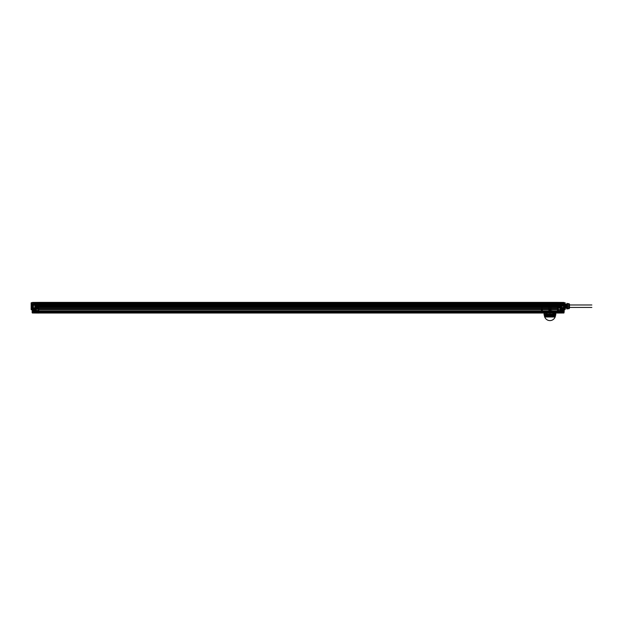 <?xml version="1.0" encoding="UTF-8"?>
<svg xmlns="http://www.w3.org/2000/svg" width="623" height="623" viewBox="0 0 623 623"><rect width="100%" height="100%" fill="white"/><g stroke="black" fill="none" stroke-linecap="round" stroke-linejoin="round"><path stroke-width="0.93" d="M38.774 303.3L557.554 303.3L557.554 304.795L38.774 304.795L38.774 305.223L557.554 305.247L557.554 302.833L557.554 306.134L38.774 306.134L38.774 305.223L38.774 311.921L38.774 302.833L38.774 305.247L38.774 303.152L557.554 303.152L38.774 303.152L537.252 303.152L38.774 303.409L557.554 303.409L557.554 304.297L38.774 304.281L557.554 304.297L38.774 304.281L38.774 305.068L38.525 303.487L33.432 303.853L33.432 303.401L38.525 303.487L33.432 303.853L38.525 303.822L38.525 304.258L33.432 304.304L38.525 304.258L38.525 305.215L33.432 305.161L33.432 303.853L33.432 308.393L33.432 305.161L38.525 305.215L38.525 304.258L38.774 304.795L557.554 304.795L557.554 304.281L557.554 305.068L38.774 305.068L557.554 305.068L557.554 304.281M557.554 307.092L38.774 306.773L557.554 307.092L38.774 307.092L557.554 307.131L557.554 308.541L541.924 308.541L541.924 307.521L557.554 307.521L557.554 308.541L541.924 308.541L541.924 307.521L539.534 307.521L557.554 307.521L539.534 307.521L557.554 307.521L557.554 307.092M557.554 309.553L557.554 310.822L557.554 308.541L557.554 309.553L38.774 309.553L38.774 308.541L557.554 308.541L38.774 308.541L557.554 308.541L38.774 308.541L557.554 308.541L38.774 308.541L38.774 310.822L38.774 308.79L557.554 308.79L38.774 308.541L38.774 309.553L557.554 309.553M557.554 311.741L557.554 311.079L38.774 311.079L557.554 311.079L38.774 311.079L557.554 311.079L557.554 312.933L557.554 311.741L38.774 311.741L38.774 312.933L38.774 310.822L557.554 310.822L38.774 310.822L38.774 311.741L557.554 311.741L38.774 312.061L557.554 311.741M557.554 311.921L557.554 306.321L557.554 313.034L38.774 313.034L557.554 313.034L38.774 312.933L557.554 313.034L557.554 305.247L557.554 313.058L557.554 311.921L38.774 311.921L563.908 311.921L563.908 308.292L560.35 308.229L563.908 308.292L563.908 311.921L557.554 311.921M38.774 303.409L537.252 303.409L38.774 303.409L38.774 304.297M38.774 306.321L557.554 306.321L557.554 302.389L557.554 306.321L38.774 306.321L38.774 313.034L38.774 305.247L557.554 305.247L38.774 305.223L557.554 305.223L557.554 305.823L38.774 305.823L38.774 302.833L557.554 302.833L557.554 302.389L557.554 302.833L38.774 302.833L38.774 302.389L557.554 302.389L38.774 302.389L38.774 306.321L35.978 306.321L35.978 308.206L35.978 306.321L38.774 306.321M38.774 307.521L539.534 307.521C536.512 307.521 536.512 307.521 539.534 307.521L38.774 307.521M38.774 304.927L557.554 304.927M557.554 304.694L38.774 304.694C38.774 303.681 38.774 303.681 38.774 304.694L557.554 304.694C557.554 303.681 557.554 303.681 557.554 304.694M557.554 306.134L38.774 306.134L38.774 306.773L38.774 306.134L557.554 306.134L557.554 306.773L38.774 306.773L557.554 306.773L557.554 306.134M541.924 308.541C535.889 308.541 535.889 308.541 541.924 308.541M38.774 312.061L557.554 312.061L38.774 312.061M553.722 312.061L556.059 312.061L555.591 314.864L556.059 312.061L553.722 312.061L553.481 314.864L553.224 312.435L555.646 312.435L553.497 312.435L553.722 312.061M546.511 312.061L553.349 312.061L546.511 312.061L546.659 315.145L548.271 315.869L546.379 314.864L546.363 312.435L546.659 315.145L546.363 312.435L553.224 312.435L553.481 314.864L553.349 312.061L546.511 312.061M543.116 312.061L557.554 312.061L542.306 312.061L543.116 312.061L542.057 311.687L541.597 309.133L542.205 309.133L541.597 308.634L542.205 308.634L541.551 308.681L542.103 309.647L541.66 309.031L542.205 309.491L542.205 308.759L542.205 310.246L542.259 308.681L541.597 308.759L542.259 308.759L542.259 310.254L542.259 308.681L542.259 310.246A1.83 1.83 0 0 0 542.259 310.254L542.205 310.246A1.877 1.877 0 0 0 542.205 310.254L542.874 311.687L542.205 310.246L541.551 310.254L541.597 308.634L541.551 310.246L541.551 309.647L542.205 309.647L541.551 309.647L541.551 310.246L541.597 309.024L542.205 310.246L541.551 310.254A2.539 2.539 0 0 1 541.551 310.246L542.057 311.687L542.906 311.648L542.259 310.246L543.116 312.061M556.214 312.061L555.669 312.435L555.288 315.744L555.833 312.061L555.288 312.061L555.249 315.869L544.595 315.869L555.389 315.869L555.288 312.061L555.155 315.869L555.288 312.061L556.214 312.061M555.817 312.435L555.778 314.864L555.817 312.435M544.268 314.864L544.214 312.435L544.447 315.433L544.268 314.864L546.379 314.864L544.268 314.864L544.362 312.435L543.801 312.061L544.362 312.435L544.268 314.864M544.043 312.435L544.081 314.864L544.043 312.435M555.49 315.285L555.591 314.864L555.412 315.433L552.99 315.285L551.589 315.869L553.201 315.145L555.49 315.285M544.65 315.869L544.447 315.433L544.65 315.869L551.589 315.869L544.65 315.869M544.183 315.285L544.611 315.869L544.183 315.285M555.366 316.733L544.595 316.632L555.264 316.632L555.249 315.869M544.494 316.733L555.366 316.733L544.494 316.733L544.595 315.869M548.372 316.733L551.487 316.733L547.594 316.593L546.441 315.604L547.594 316.593L551.487 316.484L552.944 315.183L552.951 313.174L552.944 315.183L551.487 316.484L552.266 316.593L553.426 315.604L552.266 316.593L548.372 316.484L546.916 315.183L548.372 316.733M552.18 316.733L551.487 316.733L552.18 316.733C557.032 316.733 557.032 316.733 552.18 316.733L552.266 316.593C557.305 316.593 557.305 316.593 552.266 316.593L552.18 316.733M542.306 312.061L542.322 312.925L546.285 312.933L542.322 312.925L541.551 310.246L542.306 312.061L39.023 312.061L542.306 312.061L542.306 312.824L39.023 312.824L542.306 312.824L542.306 312.061M546.908 313.174L546.916 315.183L546.908 313.174L546.379 313.174L546.387 315.183L546.379 313.174L546.908 313.174L546.285 312.933L546.908 313.174M553.473 315.183L553.489 313.174L553.473 315.183A1.012 0.53 -90 0 1 553.426 315.604C557.601 315.604 557.601 315.604 553.426 315.604L552.944 315.183L553.473 315.183C557.717 315.183 557.717 315.183 553.473 315.183L552.944 315.183L553.426 315.604A1.012 0.53 -90 0 0 553.473 315.183M557.554 312.061L557.538 312.925L552.951 313.174L557.538 312.925L558.317 310.246L558.317 309.078L557.671 309.452L558.263 309.024L557.655 310.246L557.655 309.133L558.263 309.133L557.655 308.634L558.263 308.634L557.655 308.634L558.263 308.634L557.655 308.634L557.655 309.491L558.317 308.681L557.655 308.759L558.317 308.681L558.317 310.246L558.317 309.647L557.655 309.647L558.317 309.647L558.317 310.246A2.539 2.539 0 0 1 558.317 310.254L558.263 309.133L558.317 310.246L557.655 310.254L557.655 308.634L557.601 310.254L558.317 310.254L557.85 311.71L558.263 310.246L557.811 311.687L556.985 311.687L557.655 310.246A1.877 1.877 0 0 1 557.655 310.254L557.601 310.246A1.83 1.83 0 0 1 557.601 310.254L556.985 311.687L557.85 311.71L557.554 312.061M556.954 311.648L557.601 310.246L556.954 311.648M555.677 315.285L555.778 314.864L555.677 315.285M544.58 315.363L544.58 312.061L544.58 315.744L544.58 312.061L544.027 312.061L544.58 312.061L544.58 315.363M544.214 312.435L546.363 312.435L544.214 312.435M546.137 312.061L543.801 312.061L546.137 312.061M555.591 314.864L553.481 314.864L555.591 314.864M544.377 315.285L546.869 315.285L544.377 315.285M555.21 315.869L551.589 315.869L555.21 315.869M547.679 316.733C542.828 316.733 542.828 316.733 547.679 316.733L547.594 316.593C542.555 316.593 542.555 316.593 547.594 316.593L547.679 316.733M546.441 315.604C542.267 315.604 542.267 315.604 546.441 315.604A1.012 0.53 90 0 1 546.387 315.183C542.15 315.183 542.15 315.183 546.387 315.183L546.916 315.183L546.441 315.604L546.916 315.183L546.387 315.183A1.012 0.53 90 0 0 546.441 315.604M546.379 313.174C542.103 313.174 542.103 313.174 546.379 313.174L546.379 313.174M553.489 313.174C557.756 313.174 557.756 313.174 553.489 313.174L553.489 313.174M546.145 312.925C541.839 312.925 541.839 312.925 546.145 312.925M553.722 312.925C558.021 312.925 558.021 312.925 553.722 312.925M547.679 310.807L549.618 311.29L549.595 310.807L547.679 310.807M549.984 310.807L550.21 310.355L550.156 311.29L550.21 310.355L550.156 311.29L550.132 310.807L550.241 311.29L551.565 311.29L549.93 311.29L549.93 314.062C558.395 314.062 541.473 314.062 549.93 314.062L555.186 314.062L554.532 314.062L554.532 314.568L554.532 314.062L545.327 314.062L545.327 314.568L544.775 314.568L545.327 314.062L544.673 314.062L544.595 315.074L544.494 314.078L544.673 314.568L544.673 314.062L544.673 314.568L544.673 314.062L549.93 314.062L550.156 311.29C552.913 311.29 552.913 311.29 550.156 311.29L549.704 311.29L549.657 310.355L549.93 311.29L548.295 311.29M550.927 310.807L550.927 308.011L550.927 310.807M549.097 310.807L549.097 308.011M548.295 310.807L552.142 310.69L551.565 311.29M551.565 310.807L550.086 311.165M555.521 314.093L554.743 314.568L555.264 314.07L555.264 315.074L554.672 314.568L555.085 314.062L554.532 314.568L555.264 315.074L555.521 314.093L555.521 315.074L555.521 314.093M554.743 313.556L554.743 314.568L554.743 313.556M549.93 315.074L544.72 315.16L544.775 314.568L544.595 315.074L549.93 315.074L544.876 315.074L544.876 314.568L544.829 315.074L555.14 315.16L549.93 315.074L549.93 314.568L554.992 314.568L554.992 315.074L555.186 314.568L549.93 314.568L549.93 314.062M544.338 314.093L544.338 315.074L544.338 314.093M544.673 314.568L549.93 314.568L544.673 314.568M545.117 313.556L545.117 314.568L545.117 313.556M544.673 315.074L544.743 316.998L555.116 316.998L544.743 316.998A5.537 5.537 0 0 0 555.116 316.998L555.186 315.074M550.763 308.011L550.763 310.807L550.763 308.011M548.941 308.011L548.941 310.807M549.618 311.29L549.727 311.29C546.947 311.29 546.947 311.29 549.704 311.29L549.852 311.29M550.21 310.355C553.465 310.355 553.465 310.355 550.21 310.355C552.905 310.355 552.905 310.355 550.21 310.355M554.532 314.568L549.93 314.568L554.532 314.568M549.657 310.355C546.394 310.355 546.394 310.355 549.657 310.355C546.963 310.355 546.963 310.355 549.657 310.355M39.023 312.061L39.023 312.824L39.023 312.061M557.803 305.13L557.554 305.776L557.585 304.655L560.342 304.483L560.575 307.778L560.575 306.454L561.541 306.454C561.541 303.051 561.541 309.857 561.541 306.454C561.541 303.051 561.541 309.857 561.541 306.454L560.63 306.43L560.63 307.544L560.63 306.423L560.163 306.454C560.217 307.388 560.264 307.388 560.318 306.454C560.264 307.388 560.217 307.388 560.163 306.454C560.116 305.527 560.061 305.527 560.015 306.454L560.015 306.454C559.968 307.388 559.913 307.388 559.867 306.454L559.859 306.454C559.913 307.38 559.96 307.38 560.015 306.454L560.272 306.088C560.17 306.866 560.069 306.882 559.976 306.142C559.875 306.781 559.781 306.804 559.68 306.22C559.586 306.68 559.485 306.711 559.384 306.306L558.8 306.454C558.745 307.388 558.699 307.388 558.644 306.454C558.597 305.519 558.543 305.519 558.496 306.454C558.535 305.527 558.59 305.527 558.636 306.454L558.644 306.454C558.691 307.388 558.738 307.388 558.792 306.454L558.8 306.454C558.839 305.519 558.893 305.519 558.948 306.454L558.504 306.594C558.41 306.22 558.309 306.243 558.216 306.68C558.115 306.119 558.013 306.142 557.92 306.757L558.185 306.454C558.231 305.527 558.286 305.527 558.333 306.454L558.34 306.454C558.387 307.38 558.434 307.38 558.488 306.454C558.442 307.388 558.387 307.388 558.34 306.454C558.286 305.527 558.239 305.527 558.185 306.454C558.138 307.38 558.083 307.38 558.037 306.454L558.037 306.454C557.982 305.527 557.935 305.527 557.881 306.454C557.928 305.519 557.982 305.519 558.029 306.454L557.92 306.757C557.819 306.033 557.725 306.057 557.624 306.82C557.53 305.979 557.429 305.986 557.328 306.859C557.235 305.94 557.133 305.948 557.04 306.882C556.939 305.932 556.837 305.932 556.744 306.874L556.962 306.454C557.017 305.527 557.063 305.527 557.118 306.454C557.071 305.527 557.017 305.527 556.97 306.454L556.97 306.454C556.915 307.38 556.869 307.38 556.814 306.454L556.892 307.17L556.51 306.454C556.464 305.527 556.409 305.527 556.362 306.454C556.308 307.388 556.261 307.388 556.207 306.454C556.152 305.519 556.105 305.519 556.051 306.454C556.098 305.519 556.152 305.519 556.199 306.454C556.253 307.388 556.3 307.388 556.355 306.454C556.401 305.519 556.456 305.519 556.503 306.454L556.51 306.454C556.557 307.388 556.612 307.388 556.658 306.454C556.713 305.527 556.76 305.527 556.814 306.454L556.892 307.17L556.962 306.454C556.915 307.38 556.869 307.38 556.814 306.454L556.814 306.454C556.767 305.527 556.713 305.527 556.666 306.454L556.596 307.17L556.51 306.454C556.557 307.388 556.612 307.388 556.658 306.454L556.744 306.874C556.643 305.948 556.549 305.94 556.448 306.851C556.355 305.994 556.253 305.979 556.152 306.812C556.059 306.064 555.957 306.049 555.864 306.75C555.763 306.158 555.669 306.127 555.568 306.672L555.747 306.454C555.794 305.527 555.848 305.527 555.895 306.454C555.95 307.388 555.996 307.388 556.051 306.454C556.004 307.388 555.95 307.388 555.903 306.454L555.903 306.454C555.848 305.519 555.802 305.519 555.747 306.454C555.7 307.388 555.646 307.388 555.599 306.454L555.288 306.454C555.241 305.527 555.194 305.527 555.14 306.454L555.14 306.454C555.186 305.519 555.233 305.519 555.288 306.454C555.334 307.388 555.389 307.388 555.436 306.454L555.443 306.454C555.49 305.527 555.545 305.527 555.591 306.454L555.747 306.454C555.7 307.388 555.646 307.388 555.599 306.454C555.545 305.527 555.498 305.527 555.443 306.454L555.288 306.454C555.334 307.388 555.389 307.388 555.436 306.454L554.68 306.454C554.727 307.388 554.782 307.388 554.828 306.454C554.883 305.519 554.929 305.519 554.984 306.454C555.031 307.388 555.085 307.388 555.132 306.454C555.085 307.388 555.038 307.388 554.984 306.454L554.984 306.454C554.937 305.519 554.883 305.519 554.836 306.454L554.836 306.454C554.782 307.388 554.735 307.388 554.68 306.454L554.68 306.454C554.634 305.519 554.579 305.519 554.532 306.454L554.68 306.454C554.727 307.388 554.782 307.388 554.828 306.454C554.782 307.388 554.735 307.388 554.68 306.454L554.68 306.454C554.634 305.519 554.579 305.519 554.532 306.454C554.478 307.388 554.423 307.388 554.377 306.454L554.369 306.454C554.423 307.38 554.47 307.38 554.525 306.454L554.221 306.454C554.174 307.38 554.12 307.38 554.073 306.454C554.018 305.527 553.972 305.527 553.917 306.454L553.917 306.454C553.964 305.519 554.018 305.519 554.065 306.454L554.073 306.454C554.12 307.388 554.166 307.388 554.221 306.454L554.221 306.454C554.268 305.527 554.322 305.527 554.369 306.454C554.423 307.38 554.47 307.38 554.525 306.454L554.532 306.454C554.478 307.388 554.423 307.388 554.377 306.454L554.221 306.454C554.174 307.38 554.12 307.38 554.073 306.454C554.12 307.388 554.166 307.388 554.221 306.454C554.268 305.527 554.322 305.527 554.369 306.454L554.392 306.29C554.299 306.726 554.197 306.695 554.096 306.204C554.003 306.82 553.902 306.796 553.808 306.134C553.707 306.89 553.613 306.874 553.512 306.08C553.411 306.944 553.317 306.937 553.216 306.041L553.465 306.454C553.504 307.388 553.559 307.388 553.613 306.454L553.613 306.454C553.66 305.519 553.715 305.519 553.761 306.454L553.769 306.454C553.816 307.388 553.863 307.388 553.917 306.454C553.87 307.388 553.816 307.388 553.769 306.454C553.715 305.519 553.668 305.519 553.613 306.454C553.567 307.388 553.512 307.388 553.465 306.454C553.411 305.519 553.364 305.519 553.31 306.454L553.372 305.761L553.006 306.454C552.951 307.38 552.905 307.38 552.85 306.454L552.85 306.454C552.803 305.527 552.749 305.527 552.702 306.454C552.648 307.38 552.601 307.38 552.546 306.454L552.546 306.454C552.5 305.527 552.445 305.527 552.399 306.454L552.399 306.454C552.437 305.519 552.492 305.519 552.539 306.454C552.593 307.388 552.648 307.388 552.694 306.454C552.749 305.527 552.796 305.527 552.85 306.454C552.897 307.38 552.951 307.38 552.998 306.454C553.053 305.527 553.099 305.527 553.154 306.454L553.154 306.454C553.201 307.38 553.255 307.38 553.302 306.454L553.372 305.761L553.465 306.454C553.504 307.388 553.559 307.388 553.613 306.454C553.567 307.388 553.512 307.388 553.465 306.454C553.411 305.519 553.364 305.519 553.31 306.454C553.255 307.388 553.208 307.388 553.154 306.454L553.068 305.761L553.006 306.454C552.951 307.38 552.905 307.38 552.85 306.454L552.85 306.454C552.897 307.38 552.951 307.38 552.998 306.454C553.053 305.527 553.099 305.527 553.154 306.454L553.154 306.454C553.201 307.38 553.255 307.38 553.302 306.454C553.255 307.388 553.208 307.388 553.154 306.454L553.216 306.041C553.123 306.975 553.022 306.968 552.928 306.025C552.827 306.975 552.726 306.975 552.632 306.033C552.531 306.944 552.437 306.96 552.336 306.064C552.243 306.898 552.142 306.913 552.04 306.119L552.243 306.454C552.29 307.388 552.336 307.388 552.391 306.454C552.437 305.519 552.492 305.519 552.539 306.454C552.593 307.388 552.648 307.388 552.694 306.454L552.702 306.454C552.648 307.38 552.601 307.38 552.546 306.454C552.5 305.527 552.445 305.527 552.399 306.454L552.399 306.454C552.344 307.388 552.297 307.388 552.243 306.454C552.196 305.519 552.142 305.519 552.087 306.454L552.196 305.885L551.783 306.454C551.737 307.388 551.682 307.388 551.635 306.454C551.581 305.527 551.534 305.527 551.48 306.454L551.48 306.454C551.526 305.527 551.581 305.527 551.628 306.454L551.635 306.454C551.682 307.38 551.729 307.38 551.783 306.454L551.783 306.454C551.83 305.527 551.885 305.527 551.931 306.454C551.986 307.388 552.033 307.388 552.087 306.454L552.196 305.885L552.243 306.454C552.29 307.388 552.336 307.388 552.391 306.454C552.344 307.388 552.297 307.388 552.243 306.454C552.196 305.519 552.142 305.519 552.087 306.454C552.04 307.388 551.986 307.388 551.939 306.454L551.892 305.885L551.783 306.454C551.737 307.388 551.682 307.388 551.635 306.454C551.682 307.38 551.729 307.38 551.783 306.454C551.83 305.527 551.885 305.527 551.931 306.454C551.986 307.388 552.033 307.388 552.087 306.454C552.04 307.388 551.986 307.388 551.939 306.454L552.04 306.119C551.861 307.194 551.69 305.8 551.511 306.703C551.417 305.955 551.332 306.01 551.238 306.874C551.153 305.916 551.059 305.893 550.973 306.812L551.23 305.831L551.48 306.454L551.23 305.792L550.973 306.812C551.059 305.893 551.153 305.916 551.238 306.874C551.332 306.01 551.417 305.955 551.511 306.703C551.69 305.8 551.861 307.194 552.04 306.119C552.142 306.913 552.243 306.898 552.336 306.064C552.437 306.96 552.531 306.944 552.632 306.033C552.726 306.975 552.827 306.975 552.928 306.025C553.022 306.968 553.123 306.975 553.216 306.041C553.317 306.937 553.411 306.944 553.512 306.08C553.613 306.874 553.707 306.89 553.808 306.134C553.902 306.796 554.003 306.82 554.096 306.204C554.197 306.695 554.299 306.726 554.392 306.29L555.568 306.672C555.669 306.127 555.763 306.158 555.864 306.75C555.957 306.049 556.059 306.064 556.152 306.812C556.253 305.979 556.355 305.994 556.448 306.851C556.549 305.94 556.643 305.948 556.744 306.874C556.837 305.932 556.939 305.932 557.04 306.882C557.133 305.948 557.235 305.94 557.328 306.859C557.429 305.986 557.53 305.979 557.624 306.82C557.725 306.057 557.819 306.033 557.92 306.757L557.554 306.454C557.554 309.958 557.554 302.949 557.554 306.454L557.554 305.901L557.554 306.454C557.554 307.809 557.554 307.809 557.554 306.454L557.756 306.454C557.756 309.281 557.756 303.627 557.756 306.454C557.756 303.627 557.756 309.281 557.756 306.454C557.78 307.388 557.826 307.388 557.881 306.454L557.772 306.968L557.733 306.454C557.678 305.519 557.632 305.519 557.577 306.454C557.53 307.388 557.476 307.388 557.429 306.454L557.429 306.454C557.468 307.388 557.523 307.388 557.569 306.454C557.624 305.519 557.671 305.519 557.725 306.454C557.78 307.388 557.826 307.388 557.881 306.454C557.928 305.519 557.982 305.519 558.029 306.454L558.068 306.968L558.185 306.454C558.138 307.38 558.083 307.38 558.037 306.454C557.982 305.527 557.935 305.527 557.881 306.454L557.92 306.757C558.013 306.142 558.115 306.119 558.216 306.68C558.309 306.243 558.41 306.22 558.504 306.594L559.252 306.454C559.298 307.388 559.353 307.388 559.399 306.454C559.353 307.38 559.306 307.38 559.252 306.454C559.205 305.527 559.15 305.527 559.104 306.454C559.049 307.388 559.002 307.388 558.948 306.454C558.995 307.388 559.049 307.388 559.096 306.454L559.252 306.454C559.298 307.388 559.353 307.388 559.399 306.454C559.454 305.527 559.501 305.527 559.555 306.454L559.563 306.454C559.602 307.38 559.656 307.38 559.703 306.454C559.758 305.527 559.812 305.527 559.859 306.454L559.867 306.454C559.812 305.527 559.765 305.527 559.711 306.454C559.664 307.38 559.61 307.38 559.563 306.454C559.509 305.527 559.454 305.527 559.407 306.454L559.407 306.454C559.353 307.38 559.306 307.38 559.252 306.454C559.205 305.527 559.15 305.527 559.104 306.454L559.104 306.454C559.049 307.388 559.002 307.388 558.948 306.454L558.8 306.454C558.745 307.388 558.699 307.388 558.644 306.454C558.691 307.388 558.738 307.388 558.792 306.454C558.839 305.519 558.893 305.519 558.948 306.454C558.995 307.388 559.049 307.388 559.096 306.454L559.384 306.306C559.485 306.711 559.586 306.68 559.68 306.22C559.781 306.804 559.875 306.781 559.976 306.142C560.069 306.882 560.17 306.866 560.272 306.088L560.015 306.454C559.968 307.388 559.913 307.388 559.867 306.454C559.812 305.527 559.765 305.527 559.711 306.454C559.664 307.38 559.61 307.38 559.563 306.454L559.563 306.454C559.602 307.38 559.656 307.38 559.703 306.454L559.703 306.454C559.758 305.527 559.812 305.527 559.859 306.454C559.913 307.38 559.96 307.38 560.015 306.454C560.061 305.527 560.116 305.527 560.163 306.454L561.222 306.454C561.222 301.976 561.222 310.932 561.222 306.454C561.222 301.976 561.222 310.932 561.222 306.454L560.575 306.454C560.599 309.88 560.599 303.027 560.599 306.454C560.599 309.88 560.599 303.027 560.599 306.454L557.733 306.454C557.678 305.519 557.632 305.519 557.577 306.454L557.577 306.454C557.53 307.388 557.476 307.388 557.429 306.454C557.375 305.519 557.32 305.519 557.274 306.454C557.219 307.388 557.172 307.388 557.118 306.454L557.118 306.454C557.164 307.38 557.219 307.38 557.266 306.454C557.32 305.527 557.367 305.527 557.421 306.454L557.429 306.454C557.468 307.388 557.523 307.388 557.569 306.454C557.624 305.519 557.671 305.519 557.725 306.454L560.396 306.454C560.396 309.21 560.396 303.705 560.396 306.454L557.756 306.454L560.396 306.454C560.396 303.705 560.396 309.21 560.396 306.454L560.599 304.857L560.599 307.98L560.599 305.441L557.554 305.247L560.35 305.262L560.35 304.499L563.145 304.483L559.072 304.655L559.072 303.915L563.145 303.915L563.145 304.483L563.145 303.409L563.145 304.733L560.342 304.756L559.843 305.363L560.093 304.702L560.093 308.214L559.843 305.356L563.145 304.997L560.342 304.756M557.554 303.915L557.585 304.927L556.783 304.927L557.585 304.927L556.783 304.927L557.585 304.927L557.554 305.901M557.554 305.776L557.803 307.458L557.803 306.563L559.072 306.539L559.072 305.644L559.843 305.644L557.803 305.659L557.554 309.249L557.554 307.31L557.554 307.824L559.859 307.824L557.803 307.824L557.803 309.249L557.803 307.458L560.342 307.863L557.803 307.458L557.554 306.259M557.554 310.168L557.554 311.539L557.554 310.168L557.554 311.025L563.145 311.025L563.145 311.539L563.145 308.424L560.342 308.424L563.145 308.424L563.145 310.519L557.803 310.425L563.145 310.519L557.803 310.425L557.803 309.249L563.145 309.249L557.554 309.249L557.803 311.539L557.803 311.025L563.145 311.025L563.145 310.519M560.35 308.229L560.35 306.321L557.554 306.321L560.35 306.321L560.35 308.229L563.908 308.035L560.599 307.98L563.908 308.035L563.908 304.873L560.599 304.927L563.908 304.873L563.908 308.035L560.35 308.229M564.158 304.616L564.158 303.058L563.908 304.873L560.599 304.927L564.158 304.616L564.033 306.197L564.921 306.197C564.921 318.602 564.921 293.799 564.921 306.197L564.033 306.197L563.908 304.437L560.35 304.499L563.908 304.437L563.908 302.871L557.554 302.833L563.908 302.871L564.158 304.616M564.158 311.921L564.158 308.292L563.908 313.003L557.554 313.058L563.908 313.003L564.158 311.921M564.158 308.362C564.158 310.285 564.158 310.285 564.158 308.362C564.158 310.285 564.158 310.285 564.158 308.362L560.311 308.681L564.158 308.362M564.158 307.116L564.158 308.292L564.158 307.116C564.158 310.776 564.158 310.776 564.158 307.116M563.651 306.796L563.877 307.645C564.049 310.145 564.22 303.261 564.391 304.382C564.57 306.228 564.742 310.534 564.921 306.197L566.953 306.197C566.953 316.289 566.953 296.112 566.953 306.197L567.21 306.197C567.21 296.961 567.21 315.44 567.21 306.197L565.178 306.197C565.178 294.648 565.178 317.753 565.178 306.197C565.178 316.344 565.178 296.057 565.178 306.197L564.126 306.197C563.971 302.708 563.807 303.323 563.651 308.035L563.651 306.796L563.651 308.035M567.21 308.806L567.21 303.596L567.21 308.806L567.117 304.328L565.178 307.458L562.483 305.184L562.546 306.197L564.835 306.197L564.897 307.217C564.999 308.782 565.108 308.44 565.217 306.197L566.354 306.197L566.634 307.723L567.117 304.328M567.21 303.596L566.689 304.11L566.93 308.533M566.354 306.197L566.151 306.197C566.315 308.985 566.471 308.478 566.634 304.678L566.689 304.11M566.151 306.197L565.77 306.197C565.661 308.44 565.559 308.782 565.45 307.217L565.388 306.197L563.106 306.197L563.036 305.184M562.546 306.197L561.113 306.197C561.113 312.964 561.113 299.437 561.113 306.197C561.113 310.425 561.113 301.976 561.113 306.197L559.586 306.197C559.586 310.519 559.586 301.882 559.586 306.197C559.586 312.115 559.586 300.286 559.586 306.197L562.927 306.197M564.897 307.217L565.45 307.217M558.823 306.197L559.586 306.197L558.823 306.197C558.823 300.239 558.823 312.162 558.823 306.197M558.823 305.823L558.831 306.282L557.803 306.298L557.803 305.823L558.823 305.823L558.878 303.79L557.803 303.79L557.803 304.522M557.554 303.058L558.956 303.3L558.823 304.452C558.823 309.935 558.823 309.935 558.823 304.452L558.823 303.3L557.803 303.284L563.145 303.409L563.145 303.915L557.803 303.915L557.803 303.315L558.823 303.331M557.554 305.823L557.585 304.522M560.217 304.826L560.093 305.27L560.217 304.826M557.803 311.539L563.145 311.539L563.145 312.045L563.145 311.539L557.554 311.539L557.554 312.388L557.554 311.539L557.803 312.139L563.145 312.045L557.803 312.139L557.803 311.539M560.217 308.089L560.093 307.661L560.217 308.089M557.585 304.655L557.585 305.13M558.917 303.3L558.878 303.79M558.886 303.915L559.072 303.331L559.072 304.289C559.072 310.285 559.072 310.285 559.072 304.289L563.145 304.242L563.145 304.997L559.843 304.756L560.342 305.044L560.093 307.661L563.145 307.918L563.145 308.424L563.145 307.918L559.843 308.074L563.145 308.105C563.145 309.608 563.145 309.608 563.145 308.105L560.342 308.074M559.072 303.331L563.145 303.409L559.072 303.331L558.823 304.452L563.145 304.242L563.145 303.409L557.803 303.3L557.554 303.79M560.342 307.863L559.843 304.756L559.843 308.074L559.843 305.356M560.35 304.499L560.093 305.293L560.342 304.483M563.908 302.443L557.554 302.389L563.908 302.443L564.158 305.636L563.908 302.443M564.158 310.137L563.901 309.88C563.901 308.517 563.901 308.517 563.901 309.88C563.901 308.517 563.901 308.517 563.901 309.88L560.311 309.818C560.311 308.587 560.311 308.587 560.311 309.818L564.158 310.137M559.968 309.249L560.311 309.818C560.311 308.587 560.311 308.587 560.311 309.818L560.311 308.681L559.968 309.249M560.599 304.927L560.599 307.98L560.599 304.927M566.634 304.678L566.634 307.723M558.823 306.259L558.823 305.519M557.554 304.39L557.554 305.472M558.886 304.655L558.823 305.768M557.554 305.379L557.554 304.413M563.145 304.997L563.145 304.483L563.145 304.997M560.599 306.321L560.35 305.262L560.599 306.321M564.158 308.486L560.35 308.486C560.35 310.137 560.35 310.137 560.35 308.486C560.35 310.137 560.35 310.137 560.35 308.486L564.158 308.486C564.158 310.137 564.158 310.137 564.158 308.486C564.158 310.137 564.158 310.137 564.158 308.486M564.158 310.013L560.35 310.013L564.158 310.013M560.35 308.611C560.35 309.989 560.35 309.989 560.35 308.611C560.35 309.989 560.35 309.989 560.35 308.611M559.586 304.974C559.586 307.63 559.586 307.63 559.586 304.974L591.85 304.974C591.85 307.63 591.85 307.63 591.85 304.974M559.586 307.427L591.85 307.427M569.126 308.743L567.46 308.743L567.46 303.658L567.46 308.743L567.46 306.337L567.46 308.603L568.947 308.603L568.947 306.337L568.947 308.743L569.492 308.105M569.126 303.658L569.492 308.105L569.492 304.297M563.831 306.197L564.158 306.197C564.158 310.636 564.158 301.766 564.158 306.197L568.986 306.197C568.986 310.636 568.986 301.766 568.986 306.197L569.492 306.197C569.492 300.076 569.492 312.325 569.492 306.197L563.667 306.197M563.877 307.645L563.651 308.533M563.651 308.642C563.831 306.43 564.01 300.364 564.189 306.197M564.952 306.197L564.89 306.197C565.077 303.533 565.232 303.954 565.388 307.451C565.552 310.215 565.707 304.398 565.871 304.265C566.027 304.312 566.182 309.896 566.338 307.669C566.502 304.047 566.665 303.557 566.829 306.197L566.416 306.197M565.334 306.197L564.921 306.197M567.46 308.743L568.947 308.743L567.46 308.743M568.947 303.798L568.947 306.064L568.947 303.658L567.46 303.798L568.947 303.798M567.46 306.064L568.947 306.337L567.46 306.064M567.46 303.658L568.947 303.658L567.46 303.658M556.199 306.454L556.207 306.454C556.152 305.519 556.105 305.519 556.051 306.454L556.051 306.454C556.004 307.388 555.95 307.388 555.903 306.454C555.95 307.388 555.996 307.388 556.051 306.454C556.098 305.519 556.152 305.519 556.199 306.454C556.253 307.388 556.3 307.388 556.355 306.454L556.362 306.454C556.308 307.388 556.261 307.388 556.207 306.454L556.199 306.454M558.488 306.454L558.496 306.454C558.442 307.388 558.387 307.388 558.34 306.454C558.387 307.38 558.434 307.38 558.488 306.454C558.535 305.527 558.59 305.527 558.636 306.454L558.644 306.454C558.597 305.519 558.543 305.519 558.496 306.454L558.496 306.454M557.266 306.454L557.274 306.454C557.219 307.388 557.172 307.388 557.118 306.454L557.118 306.454C557.164 307.38 557.219 307.38 557.266 306.454C557.32 305.527 557.367 305.527 557.421 306.454C557.375 305.519 557.32 305.519 557.274 306.454L557.274 306.454M561.541 306.898L561.152 306.282L561.541 306.898M561.541 306.345L561.152 306.563L561.152 305.948L561.152 306.625L561.541 306.345M561.541 305.948L561.152 306.173L561.541 305.948M551.23 305.831L550.973 306.913L551.23 305.831M561.152 306.734L561.541 306.625L561.152 306.734M561.152 306.282L561.541 306.173L561.152 306.282M551.628 306.454L551.635 306.454C551.581 305.527 551.534 305.527 551.48 306.454C551.526 305.527 551.581 305.527 551.628 306.454M553.917 306.454C553.87 307.388 553.816 307.388 553.769 306.454C553.816 307.388 553.863 307.388 553.917 306.454C553.964 305.519 554.018 305.519 554.065 306.454L554.073 306.454C554.018 305.527 553.972 305.527 553.917 306.454L553.917 306.454M553.761 306.454L553.769 306.454C553.715 305.519 553.668 305.519 553.613 306.454C553.66 305.519 553.715 305.519 553.761 306.454M556.503 306.454L556.51 306.454C556.464 305.527 556.409 305.527 556.362 306.454L556.355 306.454C556.401 305.519 556.456 305.519 556.503 306.454M555.591 306.454L555.599 306.454C555.545 305.527 555.498 305.527 555.443 306.454C555.49 305.527 555.545 305.527 555.591 306.454M555.895 306.454L555.903 306.454C555.848 305.519 555.802 305.519 555.747 306.454C555.794 305.527 555.848 305.527 555.895 306.454M558.333 306.454L558.34 306.454C558.286 305.527 558.239 305.527 558.185 306.454C558.231 305.527 558.286 305.527 558.333 306.454M554.984 306.454L554.984 306.454C555.031 307.388 555.085 307.388 555.132 306.454C555.085 307.388 555.038 307.388 554.984 306.454C554.937 305.519 554.883 305.519 554.836 306.454C554.883 305.519 554.929 305.519 554.984 306.454M560.575 307.162L560.575 307.778L560.575 307.162M556.658 306.454C556.713 305.527 556.76 305.527 556.814 306.454C556.767 305.527 556.713 305.527 556.666 306.454L556.666 306.454M552.694 306.454C552.749 305.527 552.796 305.527 552.85 306.454C552.803 305.527 552.749 305.527 552.702 306.454L552.694 306.454M555.132 306.454C555.186 305.519 555.233 305.519 555.288 306.454C555.241 305.527 555.194 305.527 555.14 306.454L555.14 306.454M556.962 306.454C557.017 305.527 557.063 305.527 557.118 306.454C557.071 305.527 557.017 305.527 556.97 306.454L556.97 306.454M559.399 306.454C559.454 305.527 559.501 305.527 559.555 306.454C559.509 305.527 559.454 305.527 559.407 306.454L559.407 306.454M38.774 310.168L38.774 308.354L38.525 310.425L33.432 310.511L33.183 311.539L33.432 308.393L33.432 310.519L38.525 310.425L33.432 310.519L38.525 310.425L38.525 310.932L38.525 309.249L33.432 309.249L38.525 309.249L38.525 308.354L33.432 308.393L38.525 307.98L33.432 308.019L38.525 307.98L38.774 310.168M38.774 311.539L38.774 312.388L38.774 311.539L33.432 311.539L33.432 311.025L33.432 312.045L33.432 311.539L38.525 311.539L38.525 310.932L33.432 311.025L38.525 310.932L38.525 312.139L33.432 312.045L38.525 312.139L38.774 311.539M38.774 307.793L38.525 305.215L38.774 307.793M38.774 303.308L33.432 303.401L38.774 303.308M38.774 306.454C38.774 310.129 38.774 302.778 38.774 306.454C38.774 310.129 38.774 302.778 38.774 306.454L38.517 306.454C38.517 303.627 38.517 309.281 38.517 306.454C38.517 303.627 38.517 309.281 38.517 306.454L35.978 306.454C35.978 303.697 35.978 309.21 35.978 306.454L38.517 306.454L35.978 306.454C35.978 303.697 35.978 309.21 35.978 306.454L38.774 306.454C38.821 307.388 38.875 307.388 38.922 306.454L38.922 306.454C38.875 307.388 38.828 307.388 38.774 306.454C38.727 305.519 38.673 305.519 38.626 306.454C38.571 307.388 38.525 307.388 38.47 306.454L38.579 306.968L38.618 306.454C38.673 305.519 38.719 305.519 38.774 306.454L38.774 306.454C38.821 307.388 38.875 307.388 38.922 306.454C38.976 305.519 39.023 305.519 39.078 306.454C39.124 307.388 39.179 307.388 39.226 306.454C39.28 305.527 39.335 305.527 39.381 306.454C39.436 307.38 39.483 307.38 39.537 306.454L39.459 307.17L39.389 306.454C39.335 305.527 39.288 305.527 39.233 306.454L39.226 306.454C39.28 305.527 39.335 305.527 39.381 306.454C39.436 307.38 39.483 307.38 39.537 306.454L39.537 306.454C39.584 305.527 39.638 305.527 39.685 306.454L39.755 307.17L39.841 306.454C39.794 307.388 39.74 307.388 39.693 306.454C39.638 305.527 39.592 305.527 39.537 306.454L39.459 307.17L39.389 306.454C39.335 305.527 39.288 305.527 39.233 306.454C39.187 307.38 39.132 307.38 39.085 306.454C39.031 305.527 38.984 305.527 38.93 306.454L38.922 306.454C38.875 307.388 38.828 307.388 38.774 306.454C38.727 305.519 38.673 305.519 38.626 306.454C38.571 307.388 38.525 307.388 38.47 306.454C38.424 305.519 38.369 305.519 38.322 306.454L38.283 306.968L38.167 306.454C38.213 307.38 38.26 307.38 38.315 306.454L38.315 306.454C38.361 305.527 38.416 305.527 38.47 306.454L38.431 306.757C38.33 306.142 38.237 306.119 38.135 306.68C38.042 306.243 37.941 306.22 37.847 306.594L37.092 306.454C37.045 307.388 36.998 307.388 36.944 306.454C36.991 307.38 37.045 307.38 37.092 306.454C37.146 305.527 37.193 305.527 37.248 306.454C37.294 307.388 37.349 307.388 37.403 306.454C37.357 307.388 37.302 307.388 37.255 306.454L37.092 306.454C37.045 307.388 36.998 307.388 36.944 306.454C36.897 305.527 36.843 305.527 36.796 306.454L36.788 306.454C36.741 307.38 36.695 307.38 36.64 306.454C36.687 307.38 36.741 307.38 36.788 306.454C36.843 305.527 36.889 305.527 36.944 306.454L36.944 306.454C36.991 307.38 37.045 307.38 37.092 306.454C37.146 305.527 37.193 305.527 37.248 306.454L37.248 306.454C37.294 307.388 37.349 307.388 37.403 306.454L37.551 306.454C37.606 307.388 37.653 307.388 37.707 306.454C37.66 307.388 37.606 307.388 37.559 306.454C37.505 305.519 37.458 305.519 37.403 306.454C37.357 307.388 37.302 307.388 37.255 306.454L36.959 306.306C36.866 306.711 36.765 306.68 36.671 306.22C36.57 306.804 36.477 306.781 36.375 306.142C36.274 306.882 36.181 306.866 36.079 306.088L36.336 306.454C36.383 307.388 36.438 307.388 36.484 306.454L36.484 306.454C36.438 307.38 36.391 307.38 36.336 306.454C36.29 305.527 36.235 305.527 36.189 306.454L35.721 306.454C35.721 310.052 35.721 302.856 35.721 306.454C35.721 310.052 35.721 302.856 35.721 306.454L35.129 306.454C35.129 301.976 35.129 310.932 35.129 306.454C35.129 301.976 35.129 310.932 35.129 306.454L35.776 306.454L35.721 305.387L35.776 306.999L35.721 304.881L35.721 307.957L35.721 305.441L38.774 305.247L32.419 304.468L35.978 304.522L35.978 306.321L35.978 305.262L35.76 306.5L34.81 306.454C34.81 303.051 34.81 309.857 34.81 306.454L35.776 306.423L35.745 307.536L35.776 305.138L35.776 306.423L36.227 305.831L35.776 307.778L35.721 305.402L35.776 306.999L36.189 306.454C36.134 307.388 36.087 307.388 36.033 306.454C36.087 307.388 36.134 307.388 36.189 306.454C36.235 305.527 36.29 305.527 36.336 306.454L36.336 306.454C36.383 307.388 36.438 307.388 36.484 306.454C36.539 305.527 36.586 305.527 36.64 306.454C36.593 305.527 36.539 305.527 36.492 306.454L36.484 306.454C36.438 307.38 36.391 307.38 36.336 306.454L36.079 306.088C36.181 306.866 36.274 306.882 36.375 306.142C36.477 306.781 36.57 306.804 36.671 306.22C36.765 306.68 36.866 306.711 36.959 306.306L37.551 306.454C37.606 307.388 37.653 307.388 37.707 306.454L37.707 306.454C37.754 305.519 37.808 305.519 37.855 306.454C37.91 307.388 37.956 307.388 38.011 306.454C37.964 307.38 37.91 307.38 37.863 306.454C37.808 305.527 37.762 305.527 37.707 306.454C37.66 307.388 37.606 307.388 37.559 306.454L37.559 306.454C37.505 305.519 37.458 305.519 37.403 306.454L37.847 306.594C37.941 306.22 38.042 306.243 38.135 306.68C38.237 306.119 38.33 306.142 38.431 306.757L38.167 306.454C38.112 305.527 38.065 305.527 38.011 306.454L38.011 306.454C38.058 305.527 38.112 305.527 38.159 306.454L38.159 306.454C38.213 307.38 38.26 307.38 38.315 306.454L38.431 306.757C38.533 306.033 38.626 306.057 38.727 306.82C38.821 305.979 38.922 305.986 39.015 306.859C39.117 305.94 39.218 305.948 39.311 306.882C39.413 305.932 39.506 305.932 39.607 306.874L39.607 306.874C39.506 305.932 39.413 305.932 39.311 306.882C39.218 305.948 39.117 305.94 39.015 306.859C38.922 305.986 38.821 305.979 38.727 306.82C38.626 306.057 38.533 306.033 38.431 306.757L38.618 306.454C38.673 305.519 38.719 305.519 38.774 306.454L38.774 306.454M33.183 309.249L33.183 310.768L33.183 309.249M33.183 304.258L33.183 305.013L33.183 304.258M38.774 305.122L39.537 304.927L38.735 304.927L39.537 304.927L38.735 304.927L38.774 305.371L38.774 304.437L38.774 305.122M35.721 307.957L32.419 308.011L35.721 307.957L32.419 308.011L32.419 304.896L35.721 304.959L32.419 304.896L32.419 308.011L35.978 308.206L32.419 308.268L35.978 308.206L35.721 304.959L32.419 304.896L35.721 304.959L35.721 307.957M32.162 311.921L32.162 308.268L32.162 312.754L32.162 311.921L38.774 311.921L38.774 313.058L38.774 311.921L32.419 311.921L32.419 308.268L32.419 313.003L38.774 313.058L32.419 313.003L32.162 311.921M32.162 304.647L32.419 302.871L38.774 302.833L38.774 302.389L38.774 302.833L32.419 302.871L32.162 307.069L32.162 304.647M32.162 310.137C32.162 308.214 32.162 308.214 32.162 310.137C32.162 308.214 32.162 308.214 32.162 310.137L36.017 309.818C36.017 308.587 36.017 308.587 36.017 309.818L32.162 310.137M32.162 302.7L32.162 305.683L32.419 302.443L38.774 302.389L32.162 302.7M32.256 306.197L31.407 306.197L32.256 306.197M31.407 306.197C31.407 318.602 31.407 293.799 31.407 306.197L31.15 306.197C31.15 294.648 31.15 317.753 31.15 306.197L31.407 306.197M32.162 308.362L32.427 308.619C32.427 309.981 32.427 309.981 32.427 308.619C32.427 309.981 32.427 309.981 32.427 308.619L36.017 308.681L32.162 308.362M36.36 309.249L36.017 309.818C36.017 308.587 36.017 308.587 36.017 309.818L36.017 308.681L36.36 309.249M33.183 308.206L33.183 305.013L33.183 308.206M32.162 308.268L32.162 307.069L32.162 308.268M32.162 307.069C32.162 310.784 32.162 310.784 32.162 307.069M32.162 308.486C32.162 310.137 32.162 310.137 32.162 308.486L35.215 308.486C35.215 310.137 35.215 310.137 35.215 308.486C35.215 310.137 35.215 310.137 35.215 308.486L32.162 308.486C32.162 310.137 32.162 310.137 32.162 308.486M32.162 310.013L35.215 310.013L32.162 310.013M35.215 308.611C35.215 309.989 35.215 309.989 35.215 308.611C35.215 309.989 35.215 309.989 35.215 308.611M45.378 306.812L45.121 305.831L44.872 306.454L45.121 305.792L45.378 306.812C45.284 305.893 45.199 305.916 45.113 306.874C45.02 306.01 44.934 305.955 44.84 306.703C44.661 305.8 44.482 307.194 44.303 306.119C44.21 306.913 44.108 306.898 44.015 306.064C43.914 306.96 43.82 306.944 43.719 306.033C43.618 306.975 43.524 306.975 43.423 306.025C43.33 306.968 43.228 306.975 43.135 306.041C43.034 306.937 42.932 306.944 42.839 306.08C42.738 306.874 42.644 306.89 42.543 306.134C42.45 306.796 42.348 306.82 42.247 306.204C42.154 306.695 42.053 306.726 41.959 306.29L41.671 306.454C41.624 307.388 41.57 307.388 41.523 306.454C41.57 307.388 41.616 307.388 41.671 306.454C41.718 305.519 41.772 305.519 41.819 306.454C41.873 307.388 41.92 307.388 41.975 306.454C41.928 307.38 41.873 307.38 41.827 306.454L41.671 306.454C41.624 307.388 41.57 307.388 41.523 306.454C41.468 305.519 41.422 305.519 41.367 306.454L41.359 306.454C41.32 307.388 41.266 307.388 41.219 306.454C41.165 305.519 41.11 305.519 41.063 306.454C41.009 307.388 40.962 307.388 40.908 306.454L41.056 306.454C41.11 305.527 41.157 305.527 41.211 306.454C41.258 307.388 41.313 307.388 41.359 306.454C41.414 305.519 41.461 305.519 41.515 306.454L41.515 306.454C41.57 307.388 41.616 307.388 41.671 306.454C41.718 305.519 41.772 305.519 41.819 306.454L41.819 306.454C41.873 307.388 41.92 307.388 41.975 306.454L42.123 306.454C42.177 307.38 42.224 307.38 42.278 306.454C42.232 307.388 42.177 307.388 42.13 306.454C42.076 305.527 42.029 305.527 41.975 306.454C41.928 307.38 41.873 307.38 41.827 306.454L40.783 306.672C40.682 306.127 40.588 306.158 40.487 306.75C40.386 306.049 40.293 306.064 40.191 306.812C40.098 305.979 39.997 305.994 39.903 306.851C39.802 305.94 39.701 305.948 39.607 306.874L39.841 306.454C39.888 305.527 39.942 305.527 39.989 306.454C40.043 307.388 40.09 307.388 40.145 306.454C40.098 307.388 40.051 307.388 39.997 306.454C39.942 305.519 39.895 305.519 39.841 306.454C39.794 307.388 39.74 307.388 39.693 306.454L39.607 306.874C39.701 305.948 39.802 305.94 39.903 306.851C39.997 305.994 40.098 305.979 40.191 306.812C40.293 306.064 40.386 306.049 40.487 306.75C40.588 306.158 40.682 306.127 40.783 306.672L40.604 306.454C40.651 307.388 40.705 307.388 40.752 306.454L40.604 306.454C40.557 305.527 40.503 305.527 40.456 306.454C40.402 307.388 40.355 307.388 40.3 306.454C40.347 307.388 40.402 307.388 40.448 306.454L40.448 306.454C40.503 305.519 40.55 305.519 40.604 306.454L40.604 306.454C40.651 307.388 40.705 307.388 40.752 306.454L40.752 306.454C40.806 305.527 40.853 305.527 40.908 306.454C40.861 305.527 40.806 305.527 40.76 306.454L41.056 306.454C41.11 305.527 41.157 305.527 41.211 306.454C41.258 307.388 41.313 307.388 41.359 306.454L41.359 306.454C41.32 307.388 41.266 307.388 41.219 306.454L41.219 306.454C41.165 305.519 41.11 305.519 41.063 306.454L41.063 306.454C41.009 307.388 40.962 307.388 40.908 306.454L42.123 306.454C42.177 307.38 42.224 307.38 42.278 306.454L42.278 306.454C42.325 305.527 42.38 305.527 42.426 306.454C42.481 307.388 42.528 307.388 42.582 306.454C42.535 307.388 42.489 307.388 42.434 306.454C42.387 305.519 42.333 305.519 42.286 306.454C42.232 307.388 42.177 307.388 42.13 306.454C42.076 305.527 42.029 305.527 41.975 306.454L41.959 306.29C42.053 306.726 42.154 306.695 42.247 306.204C42.348 306.82 42.45 306.796 42.543 306.134C42.644 306.89 42.738 306.874 42.839 306.08C42.932 306.944 43.034 306.937 43.135 306.041L42.894 306.454C42.839 307.388 42.792 307.388 42.738 306.454C42.785 307.388 42.839 307.388 42.886 306.454C42.94 305.519 42.987 305.519 43.042 306.454C43.088 307.388 43.143 307.388 43.189 306.454C43.151 307.38 43.096 307.38 43.042 306.454L42.979 305.761L42.886 306.454C42.94 305.519 42.987 305.519 43.042 306.454L43.042 306.454C43.088 307.388 43.143 307.388 43.189 306.454L43.283 305.761L43.345 306.454C43.4 307.38 43.446 307.38 43.501 306.454C43.454 307.38 43.4 307.38 43.353 306.454C43.299 305.527 43.252 305.527 43.197 306.454C43.151 307.38 43.096 307.38 43.042 306.454L42.979 305.761L43.345 306.454C43.4 307.38 43.446 307.38 43.501 306.454L43.501 306.454C43.548 305.527 43.602 305.527 43.649 306.454C43.703 307.38 43.75 307.38 43.805 306.454C43.758 307.388 43.703 307.388 43.657 306.454C43.602 305.527 43.555 305.527 43.501 306.454C43.454 307.38 43.4 307.38 43.353 306.454C43.299 305.527 43.252 305.527 43.197 306.454L43.135 306.041C43.228 306.975 43.33 306.968 43.423 306.025C43.524 306.975 43.618 306.975 43.719 306.033C43.82 306.944 43.914 306.96 44.015 306.064C44.108 306.898 44.21 306.913 44.303 306.119L44.108 306.454C44.062 307.388 44.007 307.388 43.96 306.454C44.007 307.388 44.054 307.388 44.108 306.454L44.108 306.454C44.155 305.519 44.21 305.519 44.256 306.454C44.311 307.388 44.358 307.388 44.412 306.454C44.365 307.388 44.319 307.388 44.264 306.454L44.155 305.885L44.108 306.454C44.062 307.388 44.007 307.388 43.96 306.454C43.906 305.519 43.859 305.519 43.805 306.454L43.805 306.454C43.851 305.527 43.906 305.527 43.953 306.454L43.953 306.454C44.007 307.388 44.054 307.388 44.108 306.454L44.108 306.454C44.155 305.519 44.21 305.519 44.256 306.454L44.256 306.454C44.311 307.388 44.358 307.388 44.412 306.454L44.459 305.885L44.568 306.454C44.615 307.388 44.669 307.388 44.716 306.454C44.77 305.527 44.817 305.527 44.872 306.454C44.825 305.527 44.77 305.527 44.724 306.454C44.669 307.38 44.622 307.38 44.568 306.454C44.521 305.527 44.467 305.527 44.42 306.454C44.365 307.388 44.319 307.388 44.264 306.454L44.155 305.885L44.568 306.454C44.615 307.388 44.669 307.388 44.716 306.454C44.77 305.527 44.817 305.527 44.872 306.454L45.121 305.792L45.378 306.913L45.121 305.792L44.872 306.454C44.825 305.527 44.77 305.527 44.724 306.454L44.724 306.454C44.669 307.38 44.622 307.38 44.568 306.454C44.521 305.527 44.467 305.527 44.42 306.454L44.303 306.119C44.482 307.194 44.661 305.8 44.84 306.703C44.934 305.955 45.02 306.01 45.113 306.874C45.199 305.916 45.284 305.893 45.378 306.812L45.378 306.812M42.59 306.454L42.582 306.454C42.637 305.519 42.683 305.519 42.738 306.454C42.691 305.519 42.637 305.519 42.59 306.454C42.535 307.388 42.489 307.388 42.434 306.454L42.426 306.454C42.481 307.388 42.528 307.388 42.582 306.454L42.582 306.454C42.637 305.519 42.683 305.519 42.738 306.454L42.738 306.454C42.785 307.388 42.839 307.388 42.886 306.454L42.894 306.454C42.839 307.388 42.792 307.388 42.738 306.454C42.691 305.519 42.637 305.519 42.59 306.454M40.152 306.454L40.145 306.454C40.191 305.519 40.246 305.519 40.293 306.454C40.254 305.519 40.199 305.519 40.152 306.454C40.098 307.388 40.051 307.388 39.997 306.454L39.989 306.454C40.043 307.388 40.09 307.388 40.145 306.454L40.145 306.454C40.191 305.519 40.246 305.519 40.293 306.454L40.293 306.454C40.347 307.388 40.402 307.388 40.448 306.454C40.402 307.388 40.355 307.388 40.3 306.454C40.254 305.519 40.199 305.519 40.152 306.454M35.76 307.147L35.721 307.778L35.76 307.147M35.76 306.999L35.721 307.536L35.76 306.999M37.863 306.454L37.855 306.454C37.91 307.388 37.956 307.388 38.011 306.454C37.964 307.38 37.91 307.38 37.863 306.454C37.808 305.527 37.762 305.527 37.707 306.454L37.707 306.454C37.754 305.519 37.808 305.519 37.855 306.454L37.855 306.454M43.657 306.454L43.649 306.454C43.703 307.38 43.75 307.38 43.805 306.454C43.758 307.388 43.703 307.388 43.657 306.454C43.602 305.527 43.555 305.527 43.501 306.454L43.501 306.454C43.548 305.527 43.602 305.527 43.649 306.454L43.649 306.454M39.085 306.454L39.078 306.454C39.124 307.388 39.179 307.388 39.226 306.454L39.233 306.454C39.187 307.38 39.132 307.38 39.085 306.454C39.031 305.527 38.984 305.527 38.93 306.454C38.976 305.519 39.023 305.519 39.078 306.454L39.078 306.454M36.64 306.454L36.64 306.454C36.687 307.38 36.741 307.38 36.788 306.454L36.788 306.454C36.741 307.38 36.695 307.38 36.64 306.454C36.593 305.527 36.539 305.527 36.492 306.454C36.539 305.527 36.586 305.527 36.64 306.454L36.64 306.454M35.76 305.737L35.721 305.138L35.76 305.737M34.81 306.898L35.192 306.282L34.81 306.898M34.81 306.345L35.192 306.563L35.192 305.948L35.192 306.625L34.81 306.345M42.286 306.454L42.278 306.454C42.325 305.527 42.38 305.527 42.426 306.454C42.387 305.519 42.333 305.519 42.286 306.454M39.841 306.454L39.841 306.454C39.888 305.527 39.942 305.527 39.989 306.454C39.942 305.519 39.895 305.519 39.841 306.454M40.76 306.454L40.752 306.454C40.806 305.527 40.853 305.527 40.908 306.454C40.861 305.527 40.806 305.527 40.76 306.454M40.456 306.454L40.448 306.454C40.503 305.519 40.55 305.519 40.604 306.454C40.557 305.527 40.503 305.527 40.456 306.454M39.537 306.454L39.537 306.454C39.584 305.527 39.638 305.527 39.685 306.454C39.638 305.527 39.592 305.527 39.537 306.454M38.322 306.454L38.315 306.454C38.361 305.527 38.416 305.527 38.47 306.454C38.424 305.519 38.369 305.519 38.322 306.454M38.011 306.454L38.011 306.454C38.058 305.527 38.112 305.527 38.159 306.454C38.112 305.527 38.065 305.527 38.011 306.454M43.805 306.454L43.805 306.454C43.851 305.527 43.906 305.527 43.953 306.454C43.906 305.519 43.859 305.519 43.805 306.454M41.523 306.454C41.468 305.519 41.422 305.519 41.367 306.454C41.414 305.519 41.461 305.519 41.515 306.454L41.515 306.454M36.944 306.454C36.897 305.527 36.843 305.527 36.796 306.454C36.843 305.527 36.889 305.527 36.944 306.454L36.944 306.454M35.721 305.41L35.721 305.924L35.721 305.41M34.81 306.454C34.81 303.051 34.81 309.857 34.81 306.454L34.81 306.454"/></g></svg>
